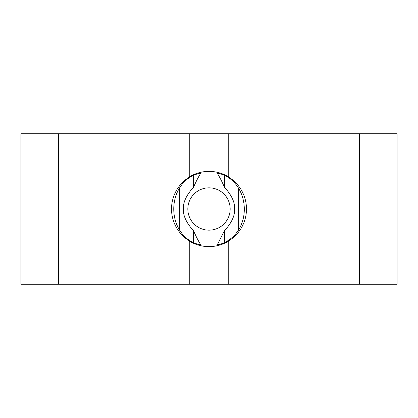<?xml version="1.0" encoding="UTF-8"?>
<svg xmlns="http://www.w3.org/2000/svg" width="418" height="418" viewBox="0 0 418 418"><rect width="100%" height="100%" fill="white"/><g stroke="black" fill="none" stroke-linecap="round" stroke-linejoin="round"><path stroke-width="0.63" d="M200.535 173.538L200.52 173.58C198.163 177.373 195.807 182.008 193.461 187.483L193.461 175.241C167.19 188.22 167.19 229.78 193.461 242.759C197.996 244.405 200.353 244.958 200.52 244.42L200.535 244.462M220.108 227.011A21.161 21.161 0 0 1 188.643 214.774A21.161 21.161 0 0 1 209 187.839A21.161 21.161 0 0 1 220.108 227.011M217.48 244.504L224.539 230.517C225.783 229.409 235.501 218.985 234.555 209.005C235.501 199.015 225.767 188.581 224.539 187.483C222.193 182.008 219.837 177.373 217.48 173.58L217.48 173.501M224.539 187.483L224.539 175.241C249.06 187.468 251.281 225.391 228.353 240.376L224.539 242.759C219.993 244.405 217.637 244.958 217.48 244.42L217.464 244.462M397.1 284.24L397.1 133.76L397.1 284.24L228.75 284.24L228.75 241.019A37.62 37.62 0 0 1 189.249 241.019L189.249 284.24L20.9 284.24L20.9 133.76L189.249 133.76L189.249 176.981A37.62 37.62 0 0 1 228.75 176.981L228.75 133.76L189.249 133.76M189.249 240.846A37.474 37.474 0 0 1 189.249 177.154M228.75 177.154L228.75 177.154A37.474 37.474 0 0 1 228.75 240.846L228.75 240.846M224.539 175.241C220.004 173.595 217.647 173.042 217.48 173.58L217.464 173.538M193.461 242.759L193.461 230.517C192.233 229.419 182.499 218.985 183.445 208.995C182.499 199.015 192.217 188.591 193.461 187.483M200.52 173.496L200.52 173.58C200.363 173.042 198.007 173.595 193.461 175.241M193.461 230.517C195.807 235.992 198.163 240.627 200.52 244.42L200.52 244.499M228.75 284.24L189.249 284.24M397.1 133.76L228.75 133.76M224.539 242.759L224.539 230.517M179.374 229.586L179.374 188.413M238.626 229.586L238.626 188.413M359.48 284.24L359.48 133.76M58.52 284.24L58.52 133.76"/></g></svg>
